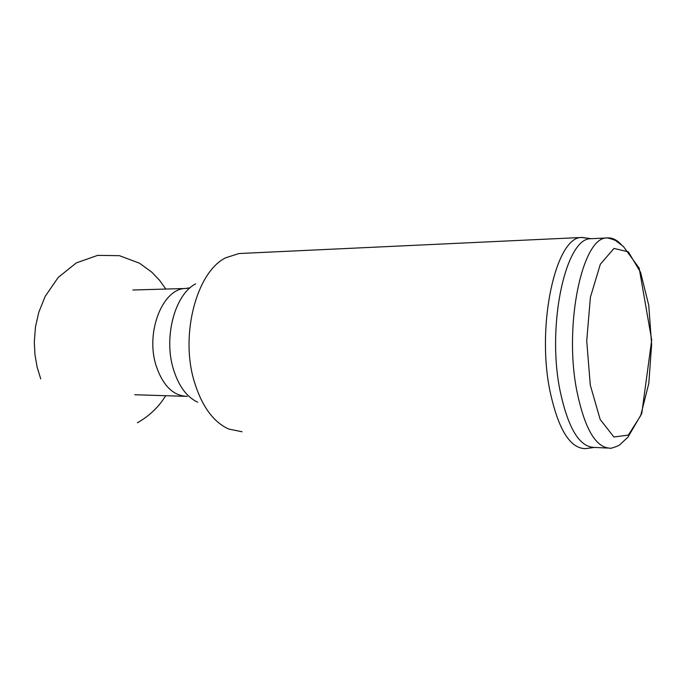 <?xml version="1.0" encoding="UTF-8"?>
<svg xmlns="http://www.w3.org/2000/svg" width="686" height="686" viewBox="0 0 686 686"><rect width="100%" height="100%" fill="white"/><g stroke="black" fill="none" stroke-linecap="round" stroke-linejoin="round"><path stroke-width="1.03" d="M242.038 431.768L228.712 429.033C213.346 422.053 201.873 406.275 194.31 381.699C179.818 334.674 196.779 271.733 225.72 257.782L238.917 253.537L242.45 253.374M587.027 448.421L585.089 448.644C569.68 448.172 557.889 428.561 549.718 389.811C536.401 323.466 556.123 237.056 581.394 237.485L588.554 238.334M607.685 448.069L594.179 447.418C579.19 446.963 567.716 427.567 559.759 389.236C546.802 323.663 565.95 238.274 590.526 238.719L593.013 238.608M197.697 402.219C186.746 397.065 178.652 386.064 173.404 369.205C163.362 337.075 174.999 294.26 195.621 283.901M187.235 396.371C173.232 395.908 162.848 385.652 156.091 365.612C145.278 332.247 162.591 288.72 185.34 288.489L186.961 288.42M590.286 385.078L586.719 340.925L590.397 297.295L600.327 264.239L613.996 248.426L628.333 251.839L640.587 272.351L648.742 305.227L651.623 344.432L648.81 383.44L640.655 415.69L628.342 435.096L613.91 436.982L600.19 419.498L590.286 385.078M590.526 238.719L606.578 237.982C605.352 237.082 616.594 240.186 616.748 241.455L623.36 246.428L639.181 268.132L651.7 340.016L641.753 413.547L627.887 437.239L620.273 444.288C620.324 445.557 608.971 449.176 610.257 448.198C595.602 447.761 584.378 428.236 576.583 389.614C563.875 323.526 582.56 237.485 606.578 237.982C611.981 237.313 617.134 239.817 622.048 245.494M581.394 237.485L238.917 253.537M132.878 290.007L185.34 288.489L190.142 287.768M184.86 396.302L134.713 394.742M590.972 238.668L581.908 237.425M594.35 447.426L585.604 448.618M40.723 378.869L37.138 367.13L34.986 354.894L34.3 342.005L35.466 327.008L38.733 312.439L45.173 296.395L58.267 277.367L76.326 262.91L97.661 255.364L119.424 255.681L139.472 263.184L151.769 272.145L159.435 280.154L165.875 289.055M165.678 395.702C158.8 406.978 149.385 415.99 137.423 422.748"/></g></svg>

